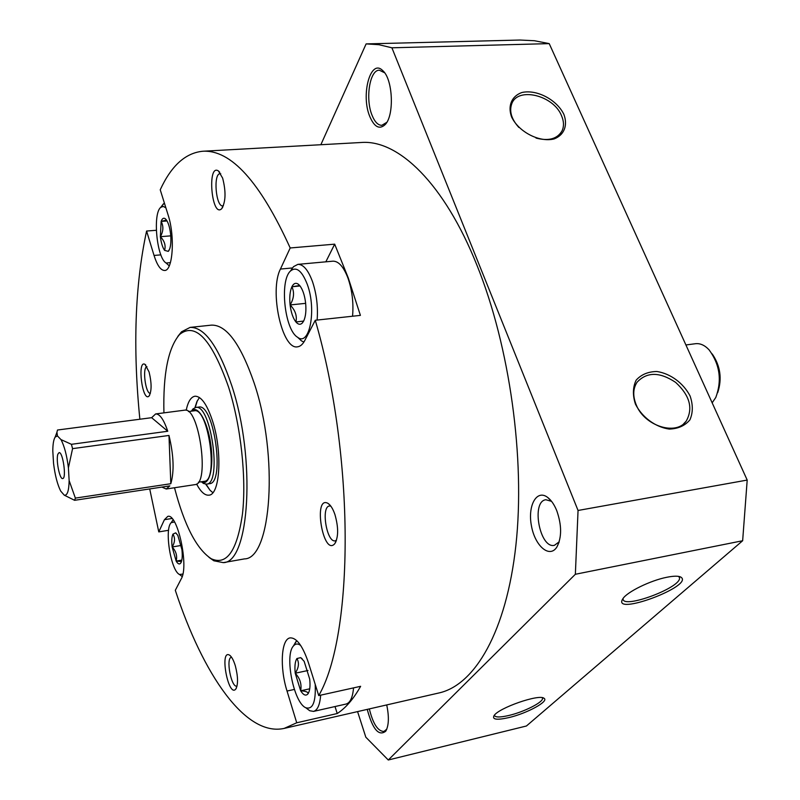 <?xml version="1.0" encoding="UTF-8"?>
<svg xmlns="http://www.w3.org/2000/svg" width="800" height="800" viewBox="0 0 800 800"><rect width="100%" height="100%" fill="white"/><g stroke="black" fill="none" stroke-linecap="round" stroke-linejoin="round"><path stroke-width="1.2" d="M172.93 534.15L175.63 532.85L177.81 535.34L181.92 549.6C182.56 555.54 182.28 559.85 181.07 562.52L180.52 563.35C179.25 564.61 177.8 563.85 176.17 561.09L172.14 546.98C171.49 541.16 171.76 536.88 172.93 534.15C175.28 537.98 175.01 542.26 172.14 546.98C176.08 551.2 177.42 555.91 176.17 561.09L180.63 561.45M166.48 220.06L161.14 221.41C162.16 218.55 163.49 217.62 165.12 218.62L166.21 219.69C168.26 222.52 169.7 227.13 170.53 233.51C171.22 239.94 170.94 245.08 169.69 248.93L168.3 251.36L164.59 250.38C162.58 247.5 161.17 242.93 160.36 236.68L161.14 221.41C163.67 226.28 163.41 231.37 160.36 236.68C164.54 240.99 165.95 245.56 164.59 250.38M298.15 284.09L299.65 285.54L291.89 286.77C293.59 283.41 295.68 282.52 298.15 284.09L299.61 285.43C302.59 289.12 304.58 294.87 305.58 302.67C306.36 310.5 305.72 316.62 303.67 321.04L302.34 323C300.35 324.96 298.2 324.61 295.91 321.97C293.01 318.21 291.07 312.54 290.1 304.94C289.33 297.32 289.92 291.26 291.89 286.77C294.56 292.5 293.96 298.56 290.1 304.94C295.28 310.23 297.22 315.91 295.91 321.97L303.63 321.07L302.34 323M296.92 658.54C299.39 662.79 298.82 667.68 295.23 673.22C294.51 666.28 295.07 661.38 296.92 658.54L300.69 657.63L304.15 661.33L309.71 679.14C310.44 686.23 309.84 691.15 307.93 693.91L307.93 693.91M300.66 690.79L295.23 673.22C300.05 678.38 301.86 684.24 300.66 690.79C306.08 691.15 308.5 692.19 307.91 693.93C305.85 696.18 303.43 695.14 300.66 690.79L309.73 688.81M160.88 254.87L154.04 255.44C157.2 265.39 160.72 270.4 164.59 270.47C172.88 271.05 175.23 236.31 168.05 214.76L160.23 189.79C171.25 165.81 185.41 152.96 202.73 151.25L361.3 142.49C398.08 139.53 444.11 182.97 477.03 265.43C509.77 346.5 525.36 458.82 515.9 545.26C506.41 631.86 474.79 685.05 438.97 692.96L284.17 728.41C245.44 736.96 202.96 674.46 175.31 590.31L181.29 578.76C189.13 566.11 177.47 512.83 167.77 516.4L164.42 519.7L158.77 531.9L168.59 530.29M202.73 151.25C230.93 149.57 260.09 181.81 290.19 247.97L334.68 244.16L348.23 277.83L360.4 315.38L315.28 320.26C355.16 457.25 353.92 635.22 318.73 695.59L360.63 686.31C353.54 698.93 345.74 708.01 337.23 713.53L335.02 706.55M294.35 689.44L287.03 691.04L296.72 722.78L337.23 713.53M296.72 722.78L284.17 728.41M158.77 531.9L149.72 488.94M139.86 419.23C132.74 347.57 134.99 284.84 146.59 231.04L156.32 230.29M287.03 691.04C279.61 667.71 281.1 639.04 290.08 637.9C296.57 637.57 302.7 645.86 308.45 662.78L318.73 695.59M292.4 267.96L280.43 269.06C269.15 290.78 282.07 350.23 297.56 346.82C300.34 346.47 302.77 344.33 304.84 340.41L315.28 320.26M280.43 269.06L290.19 247.97M154.04 255.44L146.59 231.04M334.94 514.57C338.6 527.58 338.52 537.32 334.7 543.8C323.07 556.81 312.79 494.89 327.97 503.36C330.63 505.07 332.96 508.81 334.94 514.57M149.09 371.98C151.77 383.24 151.75 391.27 149.03 396.07C142.43 402.81 136.9 359.41 145 364.37L149.09 371.98M222.65 178.14C226.12 191.81 225.77 202.03 221.59 208.81C211.59 218.19 206.93 163.08 218.43 170.96L222.65 178.14M235.35 665.89C238.12 676.81 238.25 684.56 235.73 689.15C228.43 697.83 219.39 649.82 229.27 654.97C231.51 656.32 233.53 659.96 235.35 665.89M177.78 336.48L181.53 331.8L190.11 327.4L211.46 325.13C226.39 324.67 240.6 343.91 254.09 382.85C278.9 455.7 271.5 558.97 244.44 558.9L223.3 562.63L213.84 560.78L208.94 557.31M636.23 404.86C644.41 425.94 676.03 436.07 686.23 421.1C693.33 408.38 689.81 395.48 675.66 382.4C659.75 371.78 646.88 371.73 637.04 382.25C632.96 388.59 632.69 396.12 636.23 404.86M518.86 127.44C511.45 119.19 509.09 111.29 511.77 103.75C517.79 86.57 553.46 95.28 561.48 115.6C563.91 121.2 564.12 126.26 562.09 130.78C557.39 138.92 548.7 141.35 536.02 138.07M320.86 144.72L366.12 43.9L378.9 44.7L391.9 47.8L578.05 510.47L575.36 574.27L388.28 760L365.82 737.19L357.57 711.6M519.98 40.03L534.52 40.74L549.22 43.62L747.2 480.07L742.65 540.74L526.42 726L388.28 760M391.9 47.8L549.22 43.62M563.85 114.3C567.99 125.3 564.24 135.04 554.16 138.92C539.46 142.7 518.66 131.98 511.56 116.9C507.57 105.72 511.71 96.13 521.87 92.52C536.57 89.12 556.65 99.56 563.85 114.3M635.42 404.07C641.99 417.24 655.41 427.16 669.25 429.08C678.1 428.8 684.98 425.73 689.9 419.87C693.04 412.75 693.1 404.79 690.09 396C683.46 383.16 670.44 373.55 656.88 371.5C648.15 371.62 641.24 374.51 636.14 380.17C632.78 387.16 632.53 395.13 635.42 404.07M578.05 510.47L747.2 480.07M575.36 574.27L742.65 540.74M666.73 577.29C673.69 575.89 678.4 575.83 680.84 577.1C695.03 585.7 610.74 617.11 622.89 598.71C627.01 591.96 650.36 580.5 666.73 577.29M508.79 717.61C526.91 713.45 549.5 701.18 544.02 698.29C539.37 693.72 498.38 707.99 493.99 715.72C492.06 719.61 496.99 720.24 508.79 717.61M556.81 510.8C561.82 525.3 561.86 537.35 556.92 546.95C549.7 558.73 535.01 546.13 531.45 525.91C527.47 505.77 536.6 488.96 547.59 497.36C551.23 500.13 554.3 504.61 556.81 510.8M369.79 116.5C374.33 127.04 379.4 129.78 385.03 124.72C394.53 115.73 392.99 78.91 382.65 70.54C370.52 58.08 360.63 95.03 369.79 116.5M386.72 704.92C389.2 716.82 388.87 725.58 385.74 731.2C378.79 736.57 372.62 729.3 367.23 709.39M494.41 715.2C494.98 717.46 499.8 717.55 508.86 715.47C523.89 712 543.2 702.27 542.52 698.41L542.26 697.7L542.52 698.41M678.7 576.4L679.51 577.84C681.52 587.53 622.6 609.49 623.06 598.89L623.08 598.44M386.79 729.15L383.88 731.5C377.8 731.21 372.95 723.67 369.34 708.9M384.61 72.78L379.36 70.21C369.72 69.71 365.17 98.87 372.04 115.23C374.74 121.92 377.99 125.28 381.8 125.32L386.77 122.35M559.19 541.81L554.43 545.32C539.78 549.06 530.85 501.34 545.86 499.74L551.57 501.34M163.93 412.86C162.99 373.83 168.23 347.68 179.64 334.42C195.46 321.85 211.8 339.47 228.64 387.28C240.94 426.17 246.56 478.12 242.46 514.01C237.14 550.81 226.76 565.74 211.3 558.78C196.66 549.19 184.39 525.51 174.5 487.75M186.19 410.32C188.01 401.65 190.92 396.95 194.94 396.22C201.24 396.11 207.16 404.53 212.71 421.48C222.6 452.03 220.06 495.05 208.9 495.16C204.84 495.57 200.74 491.86 196.59 484.03M190.11 327.4C204.59 326.99 218.47 346.4 231.76 385.63C256.22 459.04 249.55 562.89 223.3 562.63M237.03 686.1L236.9 686.13C231.25 687.98 225.56 657.79 231.45 657.27L231.57 657.25M223.41 205.77L222.85 205.9C215.85 207.14 213.02 173.45 220.16 173.69L220.74 173.75M150.37 393.34C145.52 394.05 142.1 367.17 146.98 366.71M336.5 540.24L335.25 540.81C326.79 543.07 320.74 506.64 329.45 505.99L330.82 506.12M353.55 687.87C352.7 697.47 350.2 702.86 346.05 704.05L313.55 711.4L309.75 710.75L306.95 708.64M290.92 270.37L293.5 266.66L297.88 264.36L332.93 261.18C338.59 261.07 343.62 266.75 348.02 278.23C352.18 290.41 353.69 303.07 352.55 316.23M325.84 261.82L334.68 244.16M315.22 684.38C315.92 702.12 312.75 709.9 305.71 707.71C293.7 702.66 284.36 655.34 293.43 645.98C295.42 643.59 297.84 643.4 300.66 645.41M320.65 695.16C319.9 704.83 317.53 710.24 313.55 711.4M294.21 644.63L296.81 640.68M170.42 262.62L166.14 263.03C156.86 258.16 152.49 213.78 160.72 207.38L163.2 206.4L165.88 207.82M169.23 265.9L167.81 264.54M162.08 205.62L164.39 203.08M182.85 574.06L179.52 574.49C170.84 570.89 164.13 528.88 171.21 522.66L174.5 521.97M182.17 576.62L181.4 575.94M172.54 520.67L173.06 519.78M307.32 284.46C316.76 309.73 309.53 346.89 297.61 337.27C284.7 330.06 279.34 280.83 290.47 271.02C296.33 266.2 301.95 270.68 307.32 284.46M297.88 264.36C303.32 264.27 308.2 270.04 312.5 281.65C316.59 293.98 318.13 306.78 317.13 320.06M303.9 342.04L301.49 340.89L298.19 337.81M308 670.5L295.23 673.22M305.65 303.35L290.1 304.94M300.06 285.98L291.89 286.77M170.76 235.86L160.36 236.68M167.05 220.97L161.14 221.41M181.25 545.44L172.14 546.98M181.84 560.1L176.17 561.09M712.16 402.82L715.8 397.47C722.1 380.39 719.86 364.51 709.08 349.84C704.74 345.22 700.21 343.18 695.49 343.71L685.91 344.96M57.44 435.92L55.15 437.09C53.63 439.5 52.84 444.14 52.8 451.01L53.55 463.4C55.03 475.32 57.42 484.57 60.72 491.12L64.25 495.16C67.27 495.81 68.9 490.96 69.14 480.61L68.41 467.86C66.85 455.46 64.38 446.04 60.99 439.6L57.44 435.92L56.94 432.24L57.5 430.02L151.64 417.69L155.63 413.94C159.79 413.83 163.83 419.6 167.75 431.25L71.42 444.31L60.99 439.6M64.25 495.16L74.6 500.31L75.37 498.11L69.14 480.61M68.41 467.86L72.57 448.64L71.42 444.31M717.68 392.69C722.24 378.86 720.42 365.94 712.21 353.92M199.43 397.52L196.85 401.74L194.93 407.65M205.72 484.18L210.03 490.25L212.85 492.67M191.56 410.97C197.6 404.35 207.61 421.33 210.79 444.44C214.13 467.52 209.2 486.61 201.57 481.92L203.47 483.47L206.53 484.14L209.48 483.69C225.35 483.55 213.95 402.82 198.68 407.08L195.71 407.46L192.96 408.96L191.36 411.18L192.96 408.96M206.53 484.14C222.32 484.02 210.92 403.21 195.71 407.46M198.39 482.21L204.27 481.32C218.75 481.2 208.27 406.91 194.32 410.8L188.42 411.57M74.6 500.31L169.82 485.89L166.22 489.01L195.05 484.62C210.08 484.54 199.01 406.09 184.55 410.18L155.63 413.94M168.98 435.45L170.81 483.72C174.35 471.45 173.74 455.36 168.98 435.45L72.57 448.64M170.81 483.72L75.37 498.11M166.22 489.01L161.9 487.09M57.88 454.18C55.77 459.87 59.67 479.59 62.7 478.54C66.72 478.64 62.88 451.43 59.05 452.64L57.88 454.18M151.64 417.69L167.75 431.25M171.98 518.48L164.42 519.7M176.45 533.5L175.63 532.85M181.1 562.47L180.52 563.35M166.05 219.49L165.12 218.62M169.05 250.36L168.3 251.36M302.18 658.78L300.69 657.63M683.67 423.76L686.23 421.1M562.09 130.78L560.24 133.68M366.29 43.9L520.18 40.03M543.09 697.88L544.02 698.29M679.44 576.56L680.84 577.1M679.51 577.84L679.04 576.73M386.68 729.32L385.74 731.2M384.1 72.28L382.65 70.54M386.31 122.88L385.03 124.72M551.35 501.07L547.59 497.36M559.09 542.14L556.92 546.95M211.3 558.78L213.84 560.78M179.64 334.42L181.53 331.8M230.35 655.78L229.27 654.97M236.44 687.96L235.73 689.15M219.76 172.28L218.43 170.96M222.68 207.34L221.59 208.81M145.82 365.06L145 364.37M149.65 395.21L149.03 396.07M329.94 505.05L327.97 503.36M336.02 541.55L334.7 543.8M305.71 707.71L309.75 710.75M293.43 645.98L295.97 641.57M166.14 263.03L169.25 265.86M160.72 207.38L163.5 203.76M179.52 574.49L182.19 576.55M171.21 522.66L173.1 519.84M297.61 337.27L301.49 340.89M290.47 271.02L293.5 266.66M55.15 437.09L56.94 432.27M206.03 484.18L210.03 490.25M195.22 407.56L197.38 400.62M201.57 481.92L203.47 483.47"/></g></svg>
